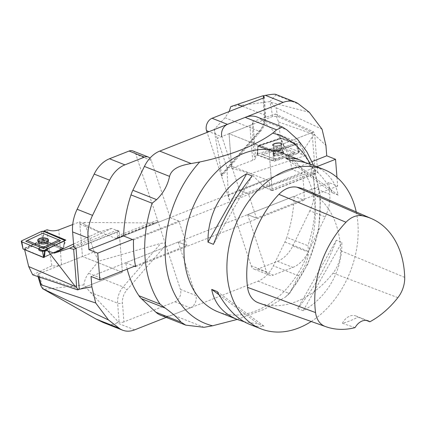 <?xml version="1.0" encoding="UTF-8"?>
<svg xmlns="http://www.w3.org/2000/svg" width="426" height="426" viewBox="0 0 426 426"><rect width="100%" height="100%" fill="white"/><g stroke="black" fill="none" stroke-linecap="round" stroke-linejoin="round"><path stroke-width="0.32" stroke-dasharray="2.13 1.6" d="M356.232 211.935A85.663 61.93 -68.4 0 1 311.214 321.497M281.123 152.577A85.663 61.93 -68.4 0 1 307.205 255.014A85.663 61.93 -68.4 0 1 218.107 311.891M297.689 308.53L303.19 310.708C327.456 297.188 342.35 270.867 341.886 242.335L336.38 240.157C326.311 266.681 313.408 289.472 297.689 308.53L336.38 240.157M249.205 324.191C254.237 326.167 259.168 326.833 263.998 326.178L258.491 324.005L244.162 321.752M305.698 162.737C315.751 168.611 324.74 178.675 332.663 192.941L338.169 195.119C335.443 180.949 326.795 170.869 312.221 164.878M306.736 190.246A89.087 64.406 -68.4 0 1 340.635 250.632A26.556 19.197 -68.4 0 1 333.079 273.077A89.087 64.406 -68.4 0 1 259.024 303.019M217.196 291.554L263.998 326.178M219.065 294.829L258.491 324.005M252.176 175.965L213.479 244.338M338.169 195.119L291.368 160.49M332.663 192.941L285.862 158.312M303.19 310.708L341.886 242.335M355.06 327.631L342.387 323.265A86.989 62.894 111.6 0 0 357.845 317.162L366.216 320.373M342.387 323.265A13.707 9.91 -68.4 0 1 355.827 315.954A13.707 9.91 -68.4 0 1 357.845 317.162M257.235 117.081A27.413 19.82 -68.4 0 1 261.899 120.057L276.378 133.599A27.413 19.82 -68.4 0 1 278.854 136.522A111.362 80.509 -68.4 0 1 292.066 169.495L301.97 173.414A111.362 80.509 -68.4 0 1 304.079 200.183L294.169 196.264L125.718 262.757L134.52 266.239M133.514 239.907L301.97 173.414M292.066 169.495L123.609 235.988L170.128 217.622L178.947 221.142L186.982 245.488L178.18 242.005L195.832 295.484L180.422 289.392A8.568 6.193 -68.4 0 1 174.889 301.794L123.934 321.907L122.448 303.008A13.707 9.91 -68.4 0 1 126.82 290.037L165.794 245.078C164.984 243.406 163.355 242.825 160.916 243.331L123.098 286.954A3.424 1.033 40.9 0 1 126.82 290.037M135.622 266.676L304.079 200.183M127.177 269.136A111.362 80.509 -68.4 0 1 125.718 262.757M237.213 319.447L264.519 309.18L285.617 296.949L289.627 293.407L298.53 275.771C304.595 268.279 307.971 260.158 308.658 251.399L307.934 245.727L286.794 237.362A27.413 19.82 -68.4 0 1 284.909 242.005L273.37 265.819A27.413 19.82 -68.4 0 1 258.06 281.139L172.61 314.873A27.413 19.82 -68.4 0 1 160.543 315.165M278.854 136.522L300 144.883L300.128 142.992L298.067 139.941M294.169 196.264A111.362 80.509 -68.4 0 1 286.794 237.362M134.621 329.868L116.878 322.849L118.22 321.71L90.408 292.401L83.938 284.882C84.444 280.478 86.009 276.628 88.635 273.327L98.528 261.191L160.916 243.331M83.938 284.882L43.473 289.361L38.755 273.742L37.547 274.994L38.478 275.691L79.273 289.323L122.39 272.305L79.273 289.323M73.815 247.282L116.948 230.253L117.4 236.004A3.424 1.96 68.5 0 1 116.458 238.32L156.124 222.66L154.196 222.984L84.497 222.399L94.221 251.846L38.755 273.742M94.221 251.846L98.528 261.191M116.948 230.253L119.147 231.126L122.39 272.305L82.436 256.5L61.525 264.754A8.568 3.317 175.5 0 1 51.892 265.765L32.68 274.823M76.014 248.15L119.147 231.126M116.458 238.32A3.424 1.96 68.5 0 1 115.446 238.283L79.896 224.22L82.436 256.5L122.39 272.305L119.168 231.361L76.036 248.385M135.468 265.867L186.987 245.53L178.18 242.005M178.18 242.048L91.042 276.442M174.889 301.794L190.3 307.886L167.62 316.837M190.3 307.886A8.568 6.193 111.6 0 0 195.832 295.484M156.124 222.66C157.391 222.106 157.87 221.27 157.567 220.146L180.422 289.392M84.497 222.399L79.896 224.22M132.853 150.932A8.568 6.193 -68.4 0 1 135.851 154.372L151.262 160.464L170.144 217.659M117.4 236.004L157.567 220.146L135.851 154.372M118.22 321.71L119.12 322.067A3.424 1.326 -4.5 0 0 123.934 321.907M151.262 160.464A8.568 6.193 111.6 0 0 149.925 158.163M116.878 322.849C114.104 325.081 109.493 324.947 103.044 322.445M132.411 239.471L178.947 221.142M178.947 221.105L170.139 217.622M42.376 241.132L24.58 249.524L43.606 257.437L61.403 249.045L42.376 241.132L42.829 240.062L48.271 244.055L51.892 265.765M39.751 247.943A4.782 2.119 179.4 0 1 47.637 248.544A4.782 2.119 179.4 0 1 45.891 251.111A4.782 2.119 179.4 0 1 39.895 250.935A4.782 2.119 179.4 0 1 38.755 248.64A4.782 2.119 179.4 0 1 39.751 247.943A4.782 2.119 179.4 0 1 47.637 248.544A4.782 2.119 179.4 0 1 45.891 251.111A4.782 2.119 179.4 0 1 39.895 250.935A4.782 2.119 179.4 0 1 38.755 248.64A4.782 2.119 179.4 0 1 39.751 247.943M63.373 248.246L43.26 239.875L42.845 240.035L62.606 248.257L44.155 256.958L44.549 257.123L63.373 248.246L65.785 240.062M44.155 256.958L43.606 257.437M73.56 244.029L99.237 231.92L79.71 221.866L72.724 224.545M79.71 221.866L82.436 256.5M43.26 239.875L43.915 231.483M48.271 244.055L47.148 229.758M119.168 231.361L111.687 228.4L73.735 246.292M111.687 228.4L99.237 231.92M62.606 248.257L61.403 249.045M45.987 247.756A4.026 1.784 179.4 0 1 47.227 249.029A4.026 1.784 179.4 0 1 43.218 250.855A4.026 1.784 179.4 0 1 39.176 249.114A4.026 1.784 179.4 0 1 41.61 247.442A4.026 1.784 179.4 0 1 45.987 247.756A4.026 1.784 -0.6 0 0 41.61 247.442A4.026 1.784 -0.6 0 0 39.176 249.114A4.026 1.784 -0.6 0 0 43.218 250.855A4.026 1.784 -0.6 0 0 47.227 249.029A4.026 1.784 -0.6 0 0 45.987 247.756M48.479 240.381A5.368 2.38 179.4 0 1 48.479 240.498A5.368 2.38 179.4 0 1 46.583 242.261A5.368 2.38 179.4 0 1 40.949 242.671A5.368 2.38 179.4 0 1 37.744 240.61A5.368 2.38 179.4 0 1 37.738 240.493M42.738 233.23L60.497 240.615M45.044 250.238L64.464 241.084A1.715 0.761 -0.6 0 0 64.933 240.626A1.715 0.761 -0.6 0 0 64.928 240.466L64.464 241.084L45.044 250.238M43.862 231.462L42.792 239.684L23.052 248.96L21.769 240.781M42.792 239.684L63.352 248.246L44.549 257.123M64.464 241.084L63.341 248.262L64.933 240.626M43.766 240.418A1.369 0.607 -0.6 0 0 41.828 240.456L24.735 248.512A1.369 0.607 -0.6 0 0 24.538 249.237A1.369 0.607 -0.6 0 0 24.777 249.37L42.627 256.798A1.369 0.607 -0.6 0 0 44.565 256.766L61.653 248.704A1.369 0.607 -0.6 0 0 61.861 248.582A1.369 0.607 -0.6 0 0 61.616 247.847L43.766 240.418L43.18 241.467L61.03 248.896L61.616 247.847M43.18 241.467L42.451 241.483L25.363 249.54L25.379 249.86L24.777 249.37M42.627 256.798L25.379 249.86M43.228 257.288L44.565 256.766M61.653 248.704L43.953 257.272M61.046 249.215L61.03 248.896M259.178 145.149L280.436 138.125L294.941 143.471L273.689 150.495L259.178 145.149L258.502 146.129L253.06 142.135L252.506 121.639L275.452 114.056L278.572 121.985L280.436 138.125M274.6 143.397A4.782 1.523 -7.3 0 0 272.688 145.341A4.782 1.523 -7.3 0 0 277.427 145.878A4.782 1.523 -7.3 0 0 281.874 144.158A4.782 1.523 -7.3 0 0 281.181 143.061A4.782 1.523 -7.3 0 0 274.6 143.397A4.782 1.523 -7.3 0 0 272.688 145.341A4.782 1.523 -7.3 0 0 277.427 145.878A4.782 1.523 -7.3 0 0 281.874 144.158A4.782 1.523 -7.3 0 0 281.181 143.061A4.782 1.523 -7.3 0 0 274.6 143.397M273.407 151.965L258.071 146.315L258.486 146.155L273.556 151.709L295.894 144.536L273.407 151.965L274.019 161.347L298.748 153.174L295.894 144.536M278.572 121.985L313.951 134.398L300.948 153.983L298.748 153.174M295.591 144.425L294.941 143.471M300.948 153.983L304.681 155.799L250.893 173.574L231.744 168.329L252.677 160.304C254.721 159.494 255.744 158.648 255.738 157.774L254.184 156.433L257.373 155.208L274.019 161.347M231.744 168.329L229.018 133.695L249.934 125.441A8.568 3.317 -4.5 0 0 252.969 122.592A8.568 3.317 -4.5 0 0 252.506 121.639M258.071 146.315L257.373 155.208M253.06 142.135L254.184 156.433M313.951 134.398L314.692 134.366L317.69 172.482L315.123 170.821L304.681 155.799M275.452 114.056L313.611 131.879L314.692 134.366M313.611 131.879L268.976 149.499L312.093 132.481L325.922 145.415M336.966 177.365L337.653 186.061L328.845 182.573L329.761 194.224L314.356 188.132L313.147 172.78L270.015 189.804L269.562 184.059L229.396 199.911L228.363 195.332L226.957 167.791L217.239 138.349L229.018 133.695L268.976 149.499L272.198 190.438L317.69 172.482M272.198 190.438L264.711 187.477L315.123 170.821M264.711 187.477L250.893 173.574M273.556 151.709L273.689 150.495M273.95 145.788A4.026 1.278 -7.3 0 0 278.508 145.777A4.026 1.278 -7.3 0 0 281.267 144.18A4.026 1.278 -7.3 0 0 277.113 143.424A4.026 1.278 -7.3 0 0 273.279 145.202A4.026 1.278 -7.3 0 0 273.95 145.788A4.026 1.278 172.7 0 1 273.279 145.202A4.026 1.278 172.7 0 1 277.113 143.424A4.026 1.278 172.7 0 1 281.267 144.18A4.026 1.278 172.7 0 1 278.508 145.777A4.026 1.278 172.7 0 1 273.95 145.788M281.836 154.643A5.368 1.709 -7.3 0 0 283.753 152.987A5.368 1.709 -7.3 0 0 278.215 152.018A5.368 1.709 -7.3 0 0 273.103 154.356A5.368 1.709 -7.3 0 0 273.998 155.181A5.368 1.709 -7.3 0 0 281.836 154.643M274.988 159.079L295.298 152.37L281.751 147.38L261.447 154.09L275.382 159.281L293.876 153.174L281.543 148.626L263.055 154.739L261.447 154.09M273.045 160.469L257.373 154.691A1.715 0.543 172.7 0 1 257.091 154.409A1.715 0.543 172.7 0 1 257.847 153.877L281.341 146.113A1.715 0.543 172.7 0 1 283.7 145.99L299.366 151.768A1.715 0.543 172.7 0 1 299.643 151.981A1.715 0.543 172.7 0 1 298.898 152.583L275.398 160.346A1.715 0.543 172.7 0 1 273.045 160.469L273.38 151.96L257.709 146.171L281.288 138.391L296.965 144.174L273.38 151.96M281.751 147.38L281.543 148.626M263.055 154.739L275.382 159.281M295.298 152.37L293.876 153.174M274.014 155.426A5.389 1.715 -7.3 0 0 280.18 155.394A5.389 1.715 -7.3 0 0 283.801 153.227A5.389 1.715 -7.3 0 0 278.247 152.258A5.389 1.715 -7.3 0 0 273.114 154.601A5.389 1.715 -7.3 0 0 274.014 155.426M259.194 146.411A1.369 0.437 172.7 0 1 259.024 146.059A1.369 0.437 172.7 0 1 259.572 145.761L279.983 139.014A1.369 0.437 172.7 0 1 281.868 138.919L295.479 143.935A1.369 0.437 172.7 0 1 295.607 143.999A1.369 0.437 172.7 0 1 295.101 144.59L274.69 151.331A1.369 0.437 172.7 0 1 272.805 151.427L259.194 146.411L259.796 145.373L273.407 150.389L272.805 151.427M259.796 145.373L280.351 138.381L281.059 138.349L281.868 138.919M295.479 143.935L281.059 138.349M294.67 143.365L295.101 144.59M274.69 151.331L274.115 150.357L294.526 143.61M274.115 150.357L273.407 150.389M229.119 111.537L225.003 117.736L214.177 129.499L221.642 174.985L259.461 131.362A3.424 1.033 -139.1 0 0 260.531 131.394A3.424 1.033 -139.1 0 0 260.142 130.021L221.163 174.98L221.722 176.162L221.642 174.985M230.801 106.606L269.962 101.617L270.861 102.315C273.125 105.206 274.855 107.001 276.043 107.693L322.061 129.243M226.957 167.791L231.563 165.975L229.018 133.695L272.699 116.452L277.64 116.346L312.093 132.481M217.239 138.349L214.177 129.499M313.147 172.78L315.346 173.648L312.114 132.577M270.015 189.804L272.214 190.678L268.976 149.499L229.018 133.695M315.346 173.648L272.214 190.678M269.562 184.059A3.424 1.96 -111.5 0 0 267.113 180.038L231.563 165.975M316.8 166.688L248.406 193.686L239.604 190.241L221.946 136.767L209.017 131.65M239.598 190.204L312.013 161.619M314.356 188.132A34.266 24.772 -68.4 0 1 309.83 210.785L325.24 216.882L308.19 252.075L292.779 245.978A27.413 19.82 -68.4 0 1 277.464 261.303L257.879 269.035A8.568 6.193 -68.4 0 1 254.109 269.125A8.568 6.193 -68.4 0 1 251.111 265.691L207.111 132.401M292.779 245.978L309.83 210.785M272.699 116.452L269.962 101.617L275.824 95.046L298.807 104.141M309.303 112.288L270.861 102.315M251.111 265.691L266.516 271.788L247.639 214.592L256.441 218.075L248.406 193.724L239.604 190.241M277.464 261.303L292.875 267.4L273.29 275.127L257.879 269.035M328.845 182.573L247.639 214.592M266.516 271.788A8.568 6.193 111.6 0 0 269.52 275.223A8.568 6.193 111.6 0 0 273.29 275.127M292.875 267.4A27.413 19.82 111.6 0 0 308.19 252.075M325.24 216.882A34.266 24.772 111.6 0 0 329.761 194.224M275.713 94.37L275.824 95.046M337.653 186.061L256.441 218.075M256.447 218.112L247.639 214.629M275.398 160.346L298.898 152.583L299.366 151.768L283.7 145.99L281.341 146.113L257.847 153.877L257.373 154.691L273.045 160.469L275.398 160.346L273.449 151.954M397.873 297.646L333.079 273.077M404.7 277.385L340.635 250.632M284.909 242.005L308.658 251.399M298.53 275.771L273.37 265.819M261.899 120.057L287.055 130.005M300.128 142.992L276.378 133.599M300 144.883A111.362 80.509 -68.4 0 1 307.934 245.727M204.043 327.306L172.61 314.873M258.06 281.139L289.494 293.573M285.617 296.949A101.132 73.118 111.6 0 0 310.33 164.17M154.196 222.984L115.446 238.283M38.478 275.691L38.835 276.889M88.635 273.327L123.098 286.954A17.131 12.386 111.6 0 0 117.635 303.174L119.12 322.067M90.408 292.401L117.635 303.174A3.424 1.326 -4.5 0 0 122.448 303.008M61.525 264.754L58.777 229.891M45.939 243.464A4.026 1.784 -0.6 0 0 41.567 243.155A4.026 1.784 -0.6 0 0 39.128 244.822A4.026 1.784 -0.6 0 0 43.175 246.563A4.026 1.784 -0.6 0 0 47.179 244.737A4.026 1.784 -0.6 0 0 45.939 243.464A4.026 1.784 179.4 0 1 47.179 244.737A4.026 1.784 179.4 0 1 43.175 246.563A4.026 1.784 179.4 0 1 39.128 244.822A4.026 1.784 179.4 0 1 41.567 243.155A4.026 1.784 179.4 0 1 45.939 243.464M46.658 240.285A5.107 2.263 -0.6 0 0 40.225 240.11A5.107 2.263 -0.6 0 0 38.42 242.873A5.107 2.263 -0.6 0 0 43.148 244.215A5.107 2.263 -0.6 0 0 47.85 242.772A5.107 2.263 -0.6 0 0 46.658 240.285A5.107 2.263 179.4 0 1 47.85 242.772A5.107 2.263 179.4 0 1 43.148 244.215A5.107 2.263 179.4 0 1 38.42 242.873A5.107 2.263 179.4 0 1 40.225 240.11A5.107 2.263 179.4 0 1 46.658 240.285M46.78 239.811A5.288 2.343 -0.6 0 0 40.949 239.412A5.288 2.343 -0.6 0 0 37.839 241.67A5.288 2.343 -0.6 0 0 43.143 243.874A5.288 2.343 -0.6 0 0 48.404 241.558A5.288 2.343 -0.6 0 0 46.78 239.811A5.288 2.343 179.4 0 1 48.404 241.558A5.288 2.343 179.4 0 1 43.143 243.874A5.288 2.343 179.4 0 1 37.839 241.67A5.288 2.343 179.4 0 1 40.949 239.412A5.288 2.343 179.4 0 1 46.78 239.811M39.906 250.909A4.766 2.114 179.4 0 1 38.665 248.752A4.766 2.114 179.4 0 1 43.18 247.245A4.766 2.114 179.4 0 1 47.728 248.656A4.766 2.114 179.4 0 1 45.747 251.122A4.766 2.114 179.4 0 1 39.906 250.909A4.766 2.114 -0.6 0 0 45.747 251.122A4.766 2.114 -0.6 0 0 47.728 248.656A4.766 2.114 -0.6 0 0 43.18 247.245A4.766 2.114 -0.6 0 0 38.665 248.752A4.766 2.114 -0.6 0 0 39.906 250.909M39.938 250.823A4.718 2.093 179.4 0 1 38.707 248.688A4.718 2.093 179.4 0 1 43.18 247.197A4.718 2.093 179.4 0 1 47.685 248.592A4.718 2.093 179.4 0 1 45.72 251.036A4.718 2.093 179.4 0 1 39.938 250.823A4.718 2.093 -0.6 0 0 45.72 251.036A4.718 2.093 -0.6 0 0 47.685 248.592A4.718 2.093 -0.6 0 0 43.18 247.197A4.718 2.093 -0.6 0 0 38.707 248.688A4.718 2.093 -0.6 0 0 39.938 250.823M40.236 250.467A4.281 1.901 179.4 0 1 42.004 247.256A4.281 1.901 179.4 0 1 47.361 249.487A4.281 1.901 179.4 0 1 40.236 250.467A4.281 1.901 -0.6 0 0 47.361 249.487A4.281 1.901 -0.6 0 0 42.004 247.256A4.281 1.901 -0.6 0 0 40.236 250.467M41.439 231.504L42.722 239.684M64.411 240.008L63.341 248.23M41.828 240.456L42.451 241.483M25.363 249.54L24.735 248.512M249.934 125.441L252.677 160.304M274.525 150.293A4.026 1.278 172.7 0 1 273.859 149.707A4.026 1.278 172.7 0 1 277.688 147.923A4.026 1.278 172.7 0 1 281.847 148.679A4.026 1.278 172.7 0 1 279.089 150.277A4.026 1.278 172.7 0 1 274.525 150.293A4.026 1.278 -7.3 0 0 279.089 150.277A4.026 1.278 -7.3 0 0 281.847 148.679A4.026 1.278 -7.3 0 0 277.688 147.923A4.026 1.278 -7.3 0 0 273.859 149.707A4.026 1.278 -7.3 0 0 274.525 150.293M274.014 153.557A5.107 1.624 172.7 0 1 273.29 152.37A5.107 1.624 172.7 0 1 278.029 150.548A5.107 1.624 172.7 0 1 283.072 151.113A5.107 1.624 172.7 0 1 280.425 153.387A5.107 1.624 172.7 0 1 274.014 153.557A5.107 1.624 -7.3 0 0 280.425 153.387A5.107 1.624 -7.3 0 0 283.072 151.113A5.107 1.624 -7.3 0 0 278.029 150.548A5.107 1.624 -7.3 0 0 273.29 152.37A5.107 1.624 -7.3 0 0 274.014 153.557M273.923 154.042A5.288 1.683 172.7 0 1 273.045 153.232A5.288 1.683 172.7 0 1 278.077 150.932A5.288 1.683 172.7 0 1 283.53 151.885A5.288 1.683 172.7 0 1 279.973 154.01A5.288 1.683 172.7 0 1 273.923 154.042A5.288 1.683 -7.3 0 0 279.973 154.01A5.288 1.683 -7.3 0 0 283.53 151.885A5.288 1.683 -7.3 0 0 278.077 150.932A5.288 1.683 -7.3 0 0 273.045 153.232A5.288 1.683 -7.3 0 0 273.923 154.042M281.171 143.088A4.766 1.518 -7.3 0 0 275.308 143.221A4.766 1.518 -7.3 0 0 272.651 145.298A4.766 1.518 -7.3 0 0 277.427 145.894A4.766 1.518 -7.3 0 0 281.9 144.11A4.766 1.518 -7.3 0 0 281.171 143.088A4.766 1.518 172.7 0 1 281.9 144.11A4.766 1.518 172.7 0 1 277.427 145.894A4.766 1.518 172.7 0 1 272.651 145.298A4.766 1.518 172.7 0 1 275.308 143.221A4.766 1.518 172.7 0 1 281.171 143.088M281.144 143.173A4.718 1.502 -7.3 0 0 275.334 143.301A4.718 1.502 -7.3 0 0 272.709 145.362A4.718 1.502 -7.3 0 0 277.438 145.953A4.718 1.502 -7.3 0 0 281.863 144.19A4.718 1.502 -7.3 0 0 281.144 143.173A4.718 1.502 172.7 0 1 281.863 144.19A4.718 1.502 172.7 0 1 277.438 145.953A4.718 1.502 172.7 0 1 272.709 145.362A4.718 1.502 172.7 0 1 275.334 143.301A4.718 1.502 172.7 0 1 281.144 143.173M280.814 143.519A4.281 1.363 -7.3 0 0 273.46 144.52A4.281 1.363 -7.3 0 0 277.55 146.027A4.281 1.363 -7.3 0 0 280.814 143.519A4.281 1.363 172.7 0 1 277.55 146.027A4.281 1.363 172.7 0 1 273.46 144.52A4.281 1.363 172.7 0 1 280.814 143.519M257.847 153.877L257.73 146.161M281.341 146.113L281.224 138.397M257.373 154.691L257.714 146.182L257.091 154.409M298.898 152.583L296.943 144.19M299.366 151.768L296.959 144.169M283.7 145.99L281.288 138.391M259.572 145.761L259.94 145.128M280.351 138.381L279.983 139.014M228.363 195.332L267.113 180.038M277.64 116.346L276.043 107.693M225.003 117.736L259.461 131.362A17.131 12.386 111.6 0 0 264.924 115.148L263.566 97.895M242.474 106.266L264.924 115.148A3.424 1.326 175.5 0 1 265.728 115.909A3.424 1.326 175.5 0 1 264.514 117.049A13.707 9.91 -68.4 0 1 260.142 130.021M263.023 98.156L264.514 117.049M368.208 320.853L355.827 315.954M313.627 165.432L320.65 196.924L318.573 230.817L307.876 264.024L289.627 293.407M38.036 276.618L37.547 274.994M48.495 240.269L48.404 241.558L47.179 244.737L47.227 249.029L47.179 244.737L48.479 240.498M37.722 240.381L37.839 241.67L39.128 244.822L39.176 249.114L39.128 244.822L37.744 240.61M38.665 248.752L41.492 247.282L44.81 247.234C46.828 247.815 47.787 248.267 47.685 248.592L44.874 247.245L41.551 247.272C39.549 247.895 38.601 248.363 38.707 248.688L38.665 248.752M25.288 249.812L24.538 249.237M61.12 249.167L61.861 248.582M255.738 157.774L252.969 122.592M273.114 154.601L273.045 153.232L273.859 149.707L273.279 145.202L273.859 149.707L273.103 154.356M283.801 153.227L283.53 151.885L281.847 148.679L281.267 144.18L281.847 148.679L283.753 152.987M272.688 145.341L274.488 146.097C277.949 146.73 282.56 144.531 281.863 144.19L280.324 145.346C277.14 146.837 272.118 145.873 272.709 145.362L272.688 145.341M294.717 143.386L295.607 143.999M259.732 145.239L259.024 146.059M296.965 144.174L299.643 151.981M264.237 97.016L265.728 115.909C266.026 121.682 264.296 126.841 260.531 131.394L221.722 176.162M254.109 269.125L269.52 275.223"/><path stroke-width="0.64" d="M311.214 321.497A85.663 61.93 -68.4 0 1 261.031 328.872A85.663 61.93 -68.4 0 1 227.191 275.01A85.663 61.93 -68.4 0 1 256.436 191.753A85.663 61.93 -68.4 0 1 324.048 169.559A85.663 61.93 -68.4 0 1 356.232 211.935M244.162 321.752L237.639 319.617L218.107 311.891A85.663 61.93 -68.4 0 1 184.261 258.028A85.663 61.93 -68.4 0 1 213.511 174.777A85.663 61.93 -68.4 0 1 281.123 152.577L300.655 160.304L305.698 162.737M246.67 173.787L252.176 175.965C236.451 195.023 223.554 217.814 213.479 244.338L207.979 242.16C207.51 213.628 222.409 187.307 246.67 173.787L207.979 242.16M237.639 319.617C223.064 313.621 214.416 303.541 211.69 289.376L217.196 291.554C226.589 308.36 237.255 319.239 249.205 324.191L261.031 328.872M324.048 169.559L312.221 164.878C306.006 162.434 299.057 160.969 291.368 160.49L285.862 158.312C290.697 157.663 295.628 158.328 300.655 160.304M369.875 321.784A13.707 9.91 -68.4 0 0 368.208 320.853A13.707 9.91 -68.4 0 0 355.06 327.631A86.505 62.542 -68.4 0 1 325.97 326.721L259.024 303.019A89.087 64.406 -68.4 0 1 258.092 302.673A26.556 19.197 -68.4 0 1 247.559 287.369A89.087 64.406 -68.4 0 1 278.897 194.336A26.556 19.197 -68.4 0 1 296.986 187.195A89.087 64.406 -68.4 0 1 306.736 190.246L371.781 218.751A86.505 62.542 -68.4 0 1 404.7 277.385A23.973 17.333 -68.4 0 1 397.873 297.646A86.505 62.542 -68.4 0 1 369.875 321.784L366.216 320.373M211.69 289.376L219.065 294.829M325.97 326.721A86.505 62.542 -68.4 0 1 325.059 326.391A23.973 17.333 -68.4 0 1 315.554 312.572A86.505 62.542 -68.4 0 1 345.981 222.234A23.973 17.333 -68.4 0 1 362.313 215.785A86.505 62.542 -68.4 0 1 371.781 218.751M134.52 266.239L135.622 266.676A111.362 80.509 -68.4 0 1 133.514 239.907L123.609 235.988A111.362 80.509 -68.4 0 1 130.99 194.89A27.413 19.82 -68.4 0 1 132.869 190.246L144.409 166.433A27.413 19.82 -68.4 0 1 159.718 151.108L245.174 117.379A27.413 19.82 -68.4 0 1 257.235 117.081L282.342 127.012M298.067 139.941L287.055 130.005L282.438 127.049L276.602 129.813L272.725 133.184C255.467 145.623 231.126 155.234 199.693 162.013L191.152 163.541C183.105 164.963 171.912 167.402 169.564 176.385C167.588 185.491 163.275 193.244 156.619 199.64L152.13 203.25L130.99 194.89M185.587 325.075L160.543 315.165A27.413 19.82 -68.4 0 1 155.879 312.194L141.4 298.653A27.413 19.82 -68.4 0 1 138.924 295.729L160.07 304.095L165.15 308.046C172.748 313.541 178.047 318.243 181.039 322.147L185.741 325.134L204.043 327.306L212.585 325.778L237.213 319.447M138.924 295.729A111.362 80.509 -68.4 0 1 127.177 269.136M97.74 253.156L88.933 249.673L88.017 238.027L72.606 231.93L73.815 247.282L76.014 248.15L79.252 289.222L91.856 286.836L91.042 276.442L99.844 279.925L97.74 253.156L132.411 239.471M91.856 286.836L95.722 303.008L108.481 319.963L118.971 328.111A27.413 19.82 111.6 0 0 122.555 330.161A27.413 19.82 111.6 0 0 134.621 329.868L167.62 316.837M122.555 330.161L103.044 322.445L95.988 319.021L42.589 288.668L40.715 285.484L41.231 284.802L95.722 303.008M79.252 289.222L77.75 289.92L76.675 287.438L73.677 249.316L69.475 248.305L54.198 253.156L73.56 244.029M72.606 231.93A34.266 24.772 -68.4 0 1 77.133 209.272L92.538 215.37L109.594 180.177L94.183 174.08L77.133 209.272M94.183 174.08A27.413 19.82 -68.4 0 1 109.498 158.754L129.083 151.028A8.568 6.193 -68.4 0 1 132.853 150.932L148.259 157.029A8.568 6.193 111.6 0 0 144.489 157.119L129.083 151.028M108.481 319.963L42.589 288.668M109.498 158.754L124.903 164.851L144.489 157.119M88.933 249.673L123.609 235.988M149.925 158.163A8.568 6.193 111.6 0 0 148.259 157.029M124.903 164.851A27.413 19.82 111.6 0 0 109.594 180.177M92.538 215.37A34.266 24.772 111.6 0 0 88.017 238.027M135.468 265.867L99.844 279.925M77.75 289.92L32.68 274.823L28.696 266.554L24.607 249.636M28.696 266.554L75.359 286.591L47.957 251.02L45.076 249.822L44.549 257.123L43.601 257.538L23.036 248.976L21.3 241.388A1.715 0.761 -0.6 0 0 21.822 241.856L42.366 250.403A1.715 0.761 -0.6 0 0 44.789 250.36L42.366 250.403L21.822 241.856L21.769 240.781L41.439 231.504L43.862 231.462L64.928 240.466A1.715 0.761 -0.6 0 0 64.411 240.008L43.862 231.462A1.715 0.761 -0.6 0 0 41.439 231.504L21.769 240.781A1.715 0.761 -0.6 0 0 21.3 241.388M45.076 249.822L65.785 240.062L43.953 230.977L47.148 229.758C50.902 231.132 54.778 231.174 58.777 229.891L72.724 224.545M47.957 251.02L54.198 253.156M43.915 231.483L43.953 230.977M75.359 286.591L76.675 287.438M73.735 246.292L69.475 248.305M76.036 248.385L73.677 249.316M37.738 240.493A5.368 2.38 179.4 0 1 41.024 238.294A5.368 2.38 179.4 0 1 46.823 238.72A5.368 2.38 179.4 0 1 48.479 240.381M60.497 240.615L43.495 248.635L25.73 241.244L42.765 233.224L60.497 240.615M25.73 241.244L42.765 233.224M58.932 239.955L43.452 247.256L27.28 240.525M43.495 248.635L43.452 247.256M46.833 238.485A5.389 2.391 179.4 0 1 48.495 240.269A5.389 2.391 179.4 0 1 43.133 242.628A5.389 2.391 179.4 0 1 37.722 240.381A5.389 2.391 179.4 0 1 40.896 238.081A5.389 2.391 179.4 0 1 46.833 238.485M312.013 161.619L326.742 155.804L325.922 145.415L322.061 129.243L309.303 112.288L298.807 104.141A27.413 19.82 111.6 0 0 295.223 102.091A27.413 19.82 111.6 0 0 283.157 102.384L265.414 95.365L262.538 95.898L230.801 106.606L229.119 111.537M326.742 155.804L335.544 159.292L336.966 177.365M207.111 132.401L206.541 130.67A8.568 6.193 -68.4 0 1 212.073 118.268L227.479 124.36L283.157 102.384M227.479 124.36A8.568 6.193 111.6 0 0 221.946 136.767M212.073 118.268L263.023 98.156A3.424 1.326 175.5 0 0 264.237 97.016A3.424 1.326 175.5 0 0 263.438 96.249L262.538 95.898M265.414 95.365C271.181 94.316 274.616 93.981 275.713 94.37L295.223 102.091M316.8 166.688L335.544 159.292M325.059 326.391L258.092 302.673M315.554 312.572L247.559 287.369M345.981 222.234L278.897 194.336M362.313 215.785L296.986 187.195M132.869 190.246L156.619 199.64M169.564 176.385L144.409 166.433M155.879 312.194L181.039 322.147M165.15 308.046L141.4 298.653M160.07 304.095A111.362 80.509 -68.4 0 1 152.13 203.25M159.718 151.108L191.152 163.541M276.602 129.813L245.174 117.379M199.693 162.013A101.132 73.118 111.6 0 0 165.501 259.935A101.132 73.118 111.6 0 0 212.585 325.778M310.33 164.17A101.132 73.118 111.6 0 0 272.725 133.184M38.835 276.889L41.231 284.802M95.988 319.021L118.971 328.111M44.789 250.36L43.665 257.538M42.366 250.403L43.601 257.538M21.822 241.856L23.052 248.986M209.017 131.65L206.541 130.67M237.697 104.375L242.474 106.266M263.566 97.895L263.438 96.249M297.918 139.781L306.837 151.768L313.627 165.432M40.715 285.484L38.036 276.618"/></g></svg>
